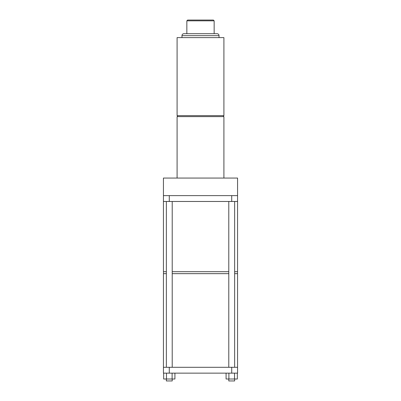 <?xml version="1.0" encoding="UTF-8"?>
<svg xmlns="http://www.w3.org/2000/svg" width="401" height="401" viewBox="0 0 401 401"><rect width="100%" height="100%" fill="white"/><g stroke="black" fill="none" stroke-linecap="round" stroke-linejoin="round"><path stroke-width="0.6" d="M231.713 373.146L231.713 367.296L237.567 367.296L237.567 373.146L163.433 373.146L163.433 367.296L169.287 367.296L169.287 373.146M174.916 373.146L174.916 379L163.653 379L163.653 373.146M166.47 379L166.47 373.146M172.104 379L172.104 373.146M231.713 367.296L169.287 367.296M237.347 373.146L237.347 379L226.084 379L226.084 373.146M228.896 379L228.896 373.146M234.53 379L234.53 373.146M166.36 379L166.36 380.95L172.214 380.95L172.214 379M237.567 367.296L237.567 273.657L234.64 273.657M228.786 273.657L172.214 273.657M166.36 273.657L163.433 273.657L163.433 367.296M234.64 367.296L234.64 201.477M228.786 367.296L228.786 201.477M172.214 367.296L172.214 201.477M166.36 367.296L166.36 201.477M234.64 379L234.64 380.95L228.786 380.95L228.786 379M234.64 271.703L237.567 271.703L237.567 201.477L163.433 201.477L163.433 195.623L169.287 195.623L169.287 201.477M237.527 273.657L237.527 271.703M163.473 273.657L163.473 271.703M228.786 271.703L172.214 271.703M166.36 271.703L163.433 271.703L163.433 201.477M231.713 201.477L231.713 195.623L237.567 195.623L237.567 201.477M231.713 195.623L169.287 195.623M237.567 195.623L237.567 178.064L163.433 178.064L163.433 195.623M223.908 178.064L223.908 116.616L177.092 116.616L177.092 178.064M223.422 116.616L223.422 115.638M177.578 116.616L177.578 115.638M223.908 115.638L177.092 115.638L177.092 37.609L223.908 37.609L223.908 115.638M219.031 37.609L219.031 35.659L181.969 35.659L181.969 37.609M219.031 35.659A1.95 1.95 0 0 0 217.081 33.704L214.154 33.704L214.154 20.832L186.846 20.832L186.846 33.704L183.919 33.704L217.081 33.704M181.969 35.659A1.95 1.95 0 0 1 183.919 33.704M214.154 20.832L213.377 20.05L187.623 20.05L186.846 20.832"/></g></svg>
